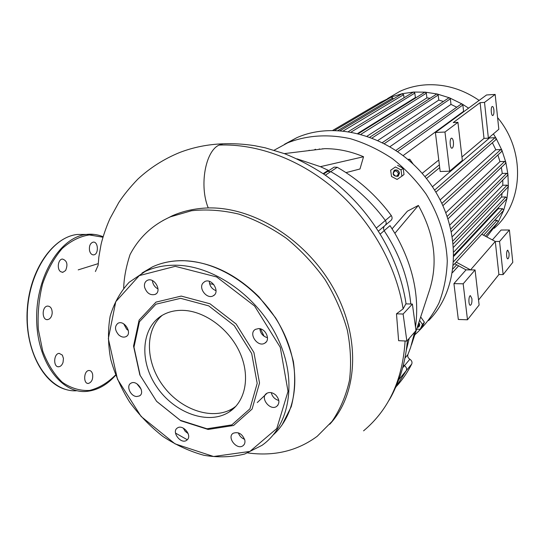 <?xml version="1.0" encoding="UTF-8"?>
<svg xmlns="http://www.w3.org/2000/svg" width="545" height="545" viewBox="0 0 545 545"><rect width="100%" height="100%" fill="white"/><g stroke="black" fill="none" stroke-linecap="round" stroke-linejoin="round"><path stroke-width="0.82" d="M481.746 234.255L495.282 241.455L499.554 241.455L509.398 229.997L501.066 230.031L492.38 239.909M456.199 262.118L470.546 269.904L495.282 241.455L498.9 274.523L478.551 300.016M484.008 138.382L480.097 102.664L484.512 102.406L488.381 138.185L484.008 138.382L461.949 156.987M454.741 263.705L466.05 269.85L475.063 269.959L463.175 283.802L453.931 283.632L466.05 269.85M457.923 122.325L444.965 132.033L449.666 171.205L462.344 160.394L457.923 122.325L453.256 122.57L480.097 102.664M449.666 171.205L440.183 171.498L435.401 132.496L486.556 94.966L495.16 94.421L484.512 102.406M488.381 138.185L498.825 129.281L495.16 94.421M453.413 141.918C453.665 145.413 453.208 147.511 452.05 148.199C449.884 148.86 449.346 138.335 451.546 138.178C452.432 138.205 453.058 139.452 453.413 141.918M493.899 109.974C494.104 113.094 493.743 114.947 492.823 115.526C491.072 116.085 490.575 106.582 492.353 106.479C493.089 106.527 493.606 107.692 493.899 109.974M444.965 132.033L435.401 132.496M499.554 241.455L503.137 274.585L498.9 274.523M453.931 283.632L458.325 319.465L467.487 319.779L479.13 305.016L475.063 269.959M509.398 229.997L512.797 262.336L503.137 274.585M467.487 319.779L463.175 283.802M471.902 298.64L470.396 295.663C468.38 295.799 468.434 305.854 470.444 305.241C471.636 304.43 472.12 302.23 471.902 298.64M509.037 253.03L507.77 250.182C506.121 250.278 506.251 259.359 507.892 258.834C508.839 258.166 509.228 256.232 509.037 253.03M396.753 386.051C402.619 379.518 407.612 372.174 411.741 364.026C412.415 362.166 411.788 360.565 409.86 359.223C408.007 357.956 407.353 356.403 407.905 354.563L410.596 347.567L414.677 332.109M415.508 327.102C419.677 295.819 412.797 264.557 394.873 233.315L418.369 205.424C434.576 234.479 438.255 262.813 429.412 290.43L411.468 344.917M392.1 228.811L407.387 211.194L418.369 205.424M328.846 170.599L320.399 166.668L296.977 158.847M320.399 166.668L363.542 156.742L359.979 168.991L346.014 172.622M284.347 153.608L324.731 148.669C337.682 148.601 350.619 151.292 363.542 156.742M385.376 225.201L390.704 220.664C392.325 219.301 392.509 217.578 391.262 215.507C376.254 195.348 358.256 179.285 337.26 167.301L334.146 167.104L333.479 167.547M394.873 233.315L390.029 225.637L384.143 230.705C399.505 254.018 408.382 278.454 410.773 304.008C408.382 278.454 399.505 254.018 384.143 230.705L383.414 228.307L384.245 226.161M418.437 323.771C419.112 325.338 418.751 326.428 417.354 327.048M417.211 327.491L418.737 326.925C419.936 325.719 419.957 324.302 418.798 322.674M418.873 322.436L419.793 324.582L419.112 326.544M420.617 317.135L420.488 317.544M420.835 317.142L424.398 322.204L422.443 324.445L420.202 329.296L416.659 329.16M419.561 320.351L422.443 324.445M424.398 322.204L422.157 327.041L420.202 329.296M398.443 173.439C397.176 176.927 395.445 176.975 393.252 173.603C394.519 170.115 396.249 170.06 398.443 173.439M399.356 173.228C398.511 170.503 396.842 169.522 394.342 170.292C391.978 174.25 393.156 176.267 397.891 176.342L399.356 173.228M394.076 170.456L394.498 170.176C396.992 169.406 398.661 170.387 399.505 173.106L398.32 176.049M391.501 176.478L390.656 170.251L395.418 166.954L401.045 169.917L401.876 176.178L397.101 179.441L391.501 176.478M395.418 166.954L390.656 170.251M397.578 165.346L403.184 168.289L401.045 169.917M403.184 168.289L404.008 174.523L401.876 176.178M408.75 160.026L409.779 159.249L407.919 159.317M413.021 163.875L409.779 159.249M274.169 150.209L287.774 142.776C307.026 135.235 327.892 133.872 350.381 138.696C365.068 143.117 379.129 149.807 392.55 158.765C405.317 168.895 416.482 180.654 426.061 194.04C439.141 215.411 446.212 237.722 447.281 260.973C446.777 275.954 443.998 289.995 438.929 303.081C432.669 315.371 424.623 325.958 414.786 334.841M428.574 320.596C460.355 288.939 462.48 228.205 429.937 183.209C397.7 138.008 338.213 119.137 296.752 137.721L284.524 144.268M387.005 209.968L383.673 205.915M402.632 367.855L404.438 365.702C406.379 367.058 407.02 368.679 406.345 370.552L395.52 387.659L406.345 370.552C407.02 368.679 406.379 367.058 404.438 365.702L403.409 364.898L404.438 365.702L409.86 359.223M406.263 350.51L409.241 338.336L406.263 350.51M391.262 215.507L385.363 220.466C386.63 222.564 386.446 224.302 384.811 225.678C386.446 224.302 386.63 222.564 385.363 220.466C370.171 200.056 351.961 183.774 330.74 171.62C351.961 183.774 370.171 200.056 385.363 220.466L376.506 227.919M326.925 171.859L327.6 171.416L330.74 171.62L327.6 171.416L326.925 171.859M88.944 370.491C90.722 370.477 91.942 371.697 92.602 374.149C93.147 379.136 91.764 382.229 88.46 383.428C83.133 384.266 83.603 370.689 88.903 370.498L88.944 370.491M62.368 355.122L63.445 358.46L63.05 362.336C62.157 364.959 60.761 366.438 58.86 366.758C53.124 367.664 53.451 353.596 59.173 353.358L62.368 355.122M52.204 312.81C52 315.719 50.985 317.81 49.152 319.084L47.667 319.615C41.774 320.596 41.665 306.385 47.565 306.079C50.508 306.242 52.054 308.49 52.204 312.81M65.604 270.504L62.886 272.296L60.74 271.73C56.666 269.325 58.002 259.229 62.402 259.045C67.028 260.53 68.098 264.352 65.604 270.504M93.202 254.876C91.437 254.631 90.225 253.227 89.55 250.666C88.978 246.02 90.177 243.172 93.134 242.13C98.379 241.203 98.952 254.535 93.686 254.862L93.202 254.876M216.045 290.683C211.821 289 209.58 285.893 209.314 281.363M202.842 283.202C198.4 288.652 207.154 299.443 213.122 295.86C220.711 292.365 211.944 277.507 204.702 281.615L202.842 283.202M267.5 337.709C262.969 336.408 260.408 333.404 259.829 328.71M258.718 328.574L255.482 329.337C247.866 333.342 257.758 347.86 264.856 343.112C270.715 340.06 265.858 328.506 258.718 328.574M278.815 400.473C274.796 399.349 272.289 396.746 271.294 392.659M275.763 395.064C272.575 392.386 269.55 391.828 266.689 393.388C259.604 397.632 270.136 411.325 276.69 406.386C279.905 403.245 279.599 399.471 275.763 395.064M244.623 439.325C241.544 438.146 239.459 435.986 238.369 432.839M244.841 440.197C242.327 433.806 238.431 431.504 233.137 433.275C226.55 437.322 236.911 450.443 242.975 445.742C244.616 444.495 245.243 442.649 244.841 440.197M188.114 433.582L185.184 431.293L183.263 428.091M187.582 439.474C191.935 434.733 182.623 424.153 177.445 427.948C171.089 431.579 180.756 444.611 186.635 440.333L187.582 439.474M141.196 389.266L136.924 383.809M136.672 396.522L139.425 395.943C145.801 392.679 136.945 379.388 130.943 383.217C125.841 385.69 130.453 396.358 136.672 396.522M128.347 330.495L126.685 329.241L123.695 323.846M118.633 334.821C121.181 337.055 123.633 337.655 126.004 336.626C132.748 333.574 124.417 319.615 118.013 323.26C114.491 326.196 114.695 330.045 118.633 334.821M158.016 288.925C155.216 287.494 153.417 285.192 152.627 282.031L152.45 280.607M144.595 287.269C146.748 293.217 150.284 295.594 155.196 294.402C162.451 291.296 154.221 276.662 147.3 280.382C144.943 281.697 144.043 283.993 144.595 287.269M181.226 296.085L155.965 302.121L139.118 320.106L133.539 346.061L139.847 374.906L156.626 401.379L180.817 420.767L208.136 429.46L233.573 425.481L252.076 409.077L259.529 383.033L253.922 352.492L236.128 323.996L209.975 303.776L181.226 296.085M180.627 298.326L155.924 304.199L139.438 321.761L133.975 347.145L140.147 375.376L156.572 401.297L180.252 420.277L206.991 428.779L231.863 424.875L249.93 408.825L257.185 383.353L251.681 353.501L234.282 325.644L208.728 305.874L180.627 298.326M162.206 315.351C144.262 330.413 145.563 363.338 163.943 386.943C182.071 410.732 213.947 420.876 233.533 407.953L235.937 406.223M183.059 310.364C175.974 310.153 169.584 311.508 163.882 314.424C141.393 325.903 138.607 360.422 156.585 386.65C174.189 413.103 208.572 425.597 229.363 411.856C245.645 401.345 250.523 376.207 239.875 352.635C229.336 329.051 204.811 310.991 183.059 310.364M319.295 148.874L319.363 149.323M309.172 150.57L309.117 150.209M387.761 98.495L399.941 91.328C407.892 87.684 416.394 85.538 425.447 84.877C444.393 83.746 462.289 88.924 479.13 100.409M497.599 117.631C526.075 151.442 523.309 203.408 494.111 228.348M380.403 102.406L391.344 97.003L402.312 93.672L413.628 92.064L425.284 92.153L437.267 94.019L449.591 97.868L462.276 104.081L468.584 108.155M493.402 133.906L496.107 138.307L501.945 150.311L505.835 162.349L507.94 174.38L508.335 186.383L506.979 198.326L503.73 210.193L498.266 221.951L486.753 236.918M314.247 149.95L315.446 149.228M322.354 148.955L322.776 148.703M357.854 133.368L415.385 97.555L416.332 97.514M367.207 136.08L426.912 97.882L430.094 98.284M378.046 140.338L438.78 100.082L443.432 101.465M390.091 146.598L450.988 104.395L456.744 107.215M438.78 160.005L422.157 173.378M403.232 155.516L463.584 111.316L463.945 111.555M489.24 137.456L489.553 137.946L432.423 186.785M492.38 142.756L495.807 149.746L440.169 199.913M497.892 154.998L499.969 161.593L445.899 212.679M501.332 167.417L502.279 173.439L449.904 224.962M502.79 180.075L502.803 185.266L452.425 236.557M502.149 193.155L501.523 197.038L453.685 247.13M498.791 207.27L498.266 208.742L453.965 256.136M495.807 149.746L500.794 149.555L501.945 150.311L501.57 151.605L442.935 205.622M489.553 137.946L495.03 137.701L496.107 138.307L495.786 139.779L435.857 192.181M499.969 161.593L504.629 161.436L505.835 162.349L505.426 163.466L448.065 218.79M502.279 173.439L506.714 173.317L507.94 174.38L507.524 175.32L451.485 231.564M461.009 104.19L462.276 104.081L462.862 104.981L463.584 111.316M413.103 92.262L413.628 92.064L414.82 93.106L415.385 97.555M424.589 92.364L425.284 92.153L426.333 93.202L426.912 97.882M448.521 98.039L449.591 97.868L450.34 98.849L450.988 104.395M436.395 94.224L437.267 94.019L438.173 95.048L438.78 100.082M502.803 185.266L507.109 185.164L508.335 186.383L507.933 187.146L453.392 243.772M501.523 197.038L505.774 196.963L506.979 198.326L506.612 198.925L453.971 255.115M498.266 208.742L502.572 208.68L503.73 210.193L503.417 210.622L453.501 265.061M494.519 220.323L497.19 220.296L498.266 221.951L485.397 236.196M391.133 97.119L392.802 97.971L392.965 99.19M401.951 93.835L403.641 94.687L404.043 97.766M380.689 102.235L382.065 102.467M247.818 452.929C274.244 456.492 297.379 450.94 317.224 436.286L332.055 421.367C340.196 409.404 346 395.745 349.468 380.396C351.436 364.319 350.721 347.567 347.322 330.141C342.376 312.687 334.943 295.826 325.038 279.571C313.872 264.025 300.997 250.278 286.418 238.322C271.158 227.681 255.319 219.615 238.908 214.124C222.517 210.227 206.725 209.096 191.52 210.738L170.503 216.801C152.552 224.812 139.07 237.409 130.057 254.576C126.12 266.621 123.994 277.814 123.681 288.148M329.718 424.276C357.786 394.335 361.008 338.5 334.16 289.572C307.414 240.556 254.379 206.787 208.251 207.931C195.314 208.347 183.338 210.956 172.329 215.752L162.826 220.589M208.251 207.931C199.102 185.818 205.397 150.883 219.151 145.072L222.919 143.839L225.494 143.73M396.481 313.825L398.613 340.693L406.863 341.061L415.985 330.611L412.388 304.055L405.855 303.872L403.13 308.852L396.481 313.825L403.116 314.043L406.863 341.061M412.388 304.055L403.116 314.043M257.274 402.557L267.193 393.095M213.735 284.429L209.566 283.666M264.087 336.251L260.558 328.894M398.811 379.667L411.741 364.026M325.331 175.204L337.26 167.301M328.199 170.34L323.124 173.678M407.905 354.563L404.955 358.038M85.115 234.439L77.356 234.466C51.605 236.911 27.209 274.557 27.25 317.074C26.984 359.618 51.23 392.952 77.022 390.717M94.244 234.425L86.41 234.439C60.645 236.891 36.283 275.293 36.638 318.321C36.679 361.376 61.367 394.471 87.125 391.344C97.691 390.152 107.188 384.804 115.608 375.287M102.998 237.225L89.353 234.943C79.87 236.332 70.789 240.883 62.116 248.602C54.03 258.051 47.531 269.789 42.619 283.795C38.913 298.667 37.482 313.872 38.32 329.405L42.714 351.014C47.667 364.04 54.2 374.463 62.314 382.283C71.013 388.251 80.108 390.969 89.598 390.438C98.952 388.074 107.583 382.937 115.506 375.028M175.224 266.335L139.282 275.6L115.758 301.698L108.332 338.663L117.495 379.293L141.121 416.469L175.061 443.862L213.592 456.506L249.903 451.43L276.778 428.54L288.026 391.392L280.273 347.315L254.59 306.024L216.665 276.955L175.224 266.335M175.531 265.217C164.447 265.136 154.344 267.2 145.236 271.424L129.158 282.283C120.363 291.827 114.028 303.136 110.151 316.216C107.774 329.97 107.951 344.297 110.683 359.209C114.811 374.102 121.14 388.408 129.662 402.121C139.268 415.188 150.359 426.64 162.941 436.477C176.117 445.142 189.817 451.423 204.028 455.313C218.225 457.671 231.782 457.241 244.698 454.026L262.022 445.333C289.797 425.822 297.761 380.805 277.95 338.758C258.316 296.678 213.878 265.388 175.531 265.217M273.338 434.794C297.727 412.953 302.332 368.829 281.915 329.16C261.634 289.463 219.213 260.837 182.48 260.708C171.464 260.646 161.429 262.724 152.362 266.934L142.027 273.031M175.497 433.084L187.323 439.767M439.365 164.828L424.909 176.641M500.794 149.555L441.886 203.367M495.03 137.701L434.583 190.11M504.629 161.436L447.241 216.338M506.714 173.317L450.892 228.893M462.862 104.981L397.782 151.53M414.82 93.106L351.273 131.985M426.333 93.202L361.062 134.199M450.34 98.849L384.532 143.499M438.173 95.048L372.249 137.905M507.109 185.164L453.058 240.842M505.774 196.963L453.924 251.892M502.572 208.68L453.774 261.505M497.19 220.296L483.592 235.236M456.703 264.768L453.086 268.74M392.802 97.971L338.036 130.473M403.641 94.687L343.364 130.875M363.57 430.85C388.851 409.663 402.687 379.708 405.092 340.986M403.13 308.852C396.229 265.871 371.629 221.781 336.647 190.791C301.535 159.93 257.846 143.512 219.151 145.072M380.356 233.962L384.143 230.705M384.811 225.678L378.53 231.026M287.774 142.776L296.752 137.721M323.635 174.025L334.146 167.104M88.46 383.428L87.575 383.36M58.86 366.758L57.886 366.69M47.667 319.615L46.741 319.574M62.886 272.296L62.103 272.282M93.686 254.862L93.032 254.862M103.134 236.755C97.766 234.548 92.194 233.771 86.41 234.439L77.356 234.466C53.124 236.939 30.043 269.394 27.298 308.756C24.355 348.112 42.776 384.068 66.756 389.73M214.362 294.947L213.122 295.86M266.226 341.913L264.856 343.112M277.977 405.092L276.69 406.386M244.085 444.618L242.975 445.742M187.616 439.433L186.635 440.333M140.344 395.214L139.425 395.943M126.93 335.972L126.004 336.626M156.238 293.701L155.196 294.402M282.058 424.964L291.221 406.733C294.886 392.741 295.615 377.692 293.401 361.587C289.034 344.685 283.1 330.107 275.586 317.844L258.957 296.855C235.44 273.665 209.989 261.6 182.602 260.66C171.552 260.605 161.477 262.697 152.362 266.934L145.236 271.424M233.533 407.953L229.363 411.856M399.941 91.328L387.604 98.591M426.428 178.535L439.706 167.594M452.5 272.629L458.645 265.831M458.624 265.817L452.507 272.589M334.739 130.364L391.296 97.024M332.825 130.357L380.846 102.147M340.278 130.609L402.115 93.733M461.22 104.041L396.017 150.325M436.586 94.094L370.014 137.067M448.726 97.902L382.542 142.483M424.773 92.248L358.562 133.545M413.28 92.153L348.487 131.522M223.13 143.805C207.856 144.343 193.359 147.252 179.639 152.518C163.888 158.99 149.943 167.874 137.796 179.176C129.901 187.412 123.545 195.226 118.728 202.624L110.07 218.422C104.763 230.167 101.683 241.435 101.002 244.76L98.843 257.07L98.134 265.272L95.402 271.533M78.201 269.877L98.229 263.637M172.329 215.752L170.503 216.801M222.919 143.839C233.376 143.41 243.928 144.023 254.576 145.679L265.19 147.811L284.728 153.751C298.285 159.235 311.345 166.055 323.921 174.223C367.323 204.205 398.565 253.725 406.073 303.878M407.394 340.455C406.4 352.669 404.029 364.367 400.275 375.553C396.161 386.821 392.305 395.227 388.701 400.766"/></g></svg>
